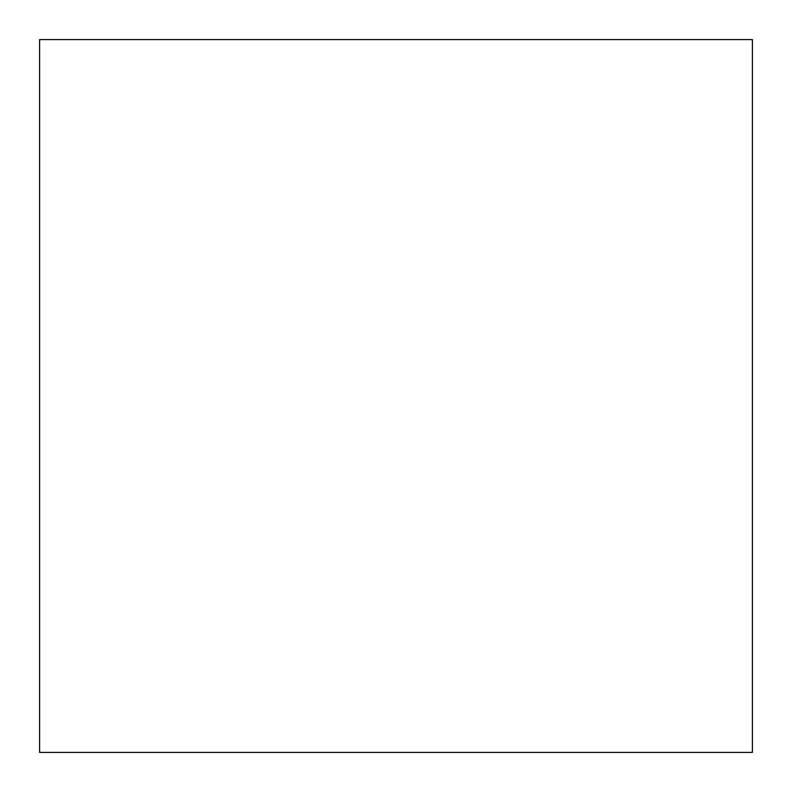 <?xml version="1.0" encoding="UTF-8"?>
<svg xmlns="http://www.w3.org/2000/svg" width="792" height="792" viewBox="0 0 792 792"><rect width="100%" height="100%" fill="white"/><g stroke="black" fill="none" stroke-linecap="round" stroke-linejoin="round"><path stroke-width="1.19" d="M39.6 752.4L39.6 39.6L752.4 39.6L752.4 752.4L39.6 752.4L752.4 752.4L752.4 39.6L39.6 39.6L39.6 752.4"/></g></svg>
